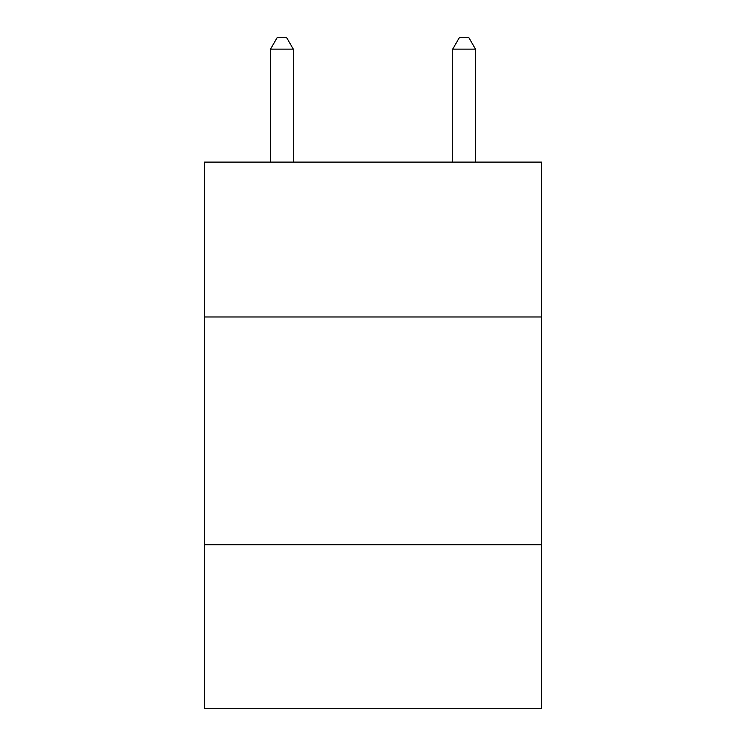 <?xml version="1.0" encoding="UTF-8"?>
<svg xmlns="http://www.w3.org/2000/svg" width="746" height="746" viewBox="0 0 746 746"><rect width="100%" height="100%" fill="white"/><g stroke="black" fill="none" stroke-linecap="round" stroke-linejoin="round"><path stroke-width="1.12" d="M541.531 316.975L541.531 162.106L204.469 162.106L204.469 316.975L541.531 316.975L541.531 708.7L204.469 708.7L204.469 316.975M541.531 544.72L204.469 544.72M293.29 162.106L293.29 49.143L270.509 49.143L270.509 162.106M270.509 49.143L277.344 37.3L286.455 37.3L293.29 49.143M475.491 162.106L475.491 49.143L452.71 49.143L452.71 162.106M452.71 49.143L459.545 37.3L468.656 37.3L475.491 49.143"/></g></svg>
